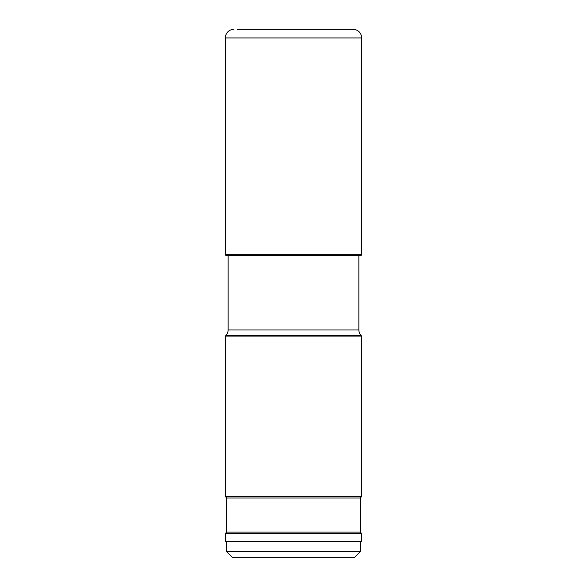 <?xml version="1.0" encoding="UTF-8"?>
<svg xmlns="http://www.w3.org/2000/svg" width="587" height="587" viewBox="0 0 587 587"><rect width="100%" height="100%" fill="white"/><g stroke="black" fill="none" stroke-linecap="round" stroke-linejoin="round"><path stroke-width="0.88" d="M237.097 29.35L353.08 29.35A8.585 8.585 0 0 1 361.665 37.935L361.665 254.303L225.335 254.303L225.335 37.935L225.335 254.303A1.343 1.343 0 0 0 226.677 255.646A1.343 1.343 0 0 1 225.335 254.303M225.335 37.935A8.585 8.585 0 0 1 233.919 29.35A8.585 8.585 0 0 0 225.335 37.935L361.665 37.935M358.862 329.967L228.138 329.967A8.049 8.049 0 0 1 225.775 335.661L225.335 336.102L361.665 336.102L361.225 335.661A8.049 8.049 0 0 1 358.862 329.967L358.862 255.646L360.323 255.646A1.343 1.343 0 0 0 361.665 254.303M360.323 255.646L226.677 255.646L228.138 255.646L228.138 329.967M361.665 336.102L361.665 496.565L225.335 496.565L225.335 336.102M360.242 497.989L360.242 532.071L226.758 532.071L226.758 497.989L360.242 497.989L361.665 496.565M293.5 533.495L361.665 533.495L361.665 541.544L225.335 541.544L225.335 533.495L293.5 533.495M360.235 541.544L360.235 551.743L226.765 551.743L232.672 557.65L354.328 557.65L360.235 551.743M226.765 541.544L226.765 551.743M225.775 335.661L361.225 335.661M360.242 532.071L361.665 533.495M226.758 532.071L225.335 533.495M226.758 497.989L225.335 496.565"/></g></svg>
